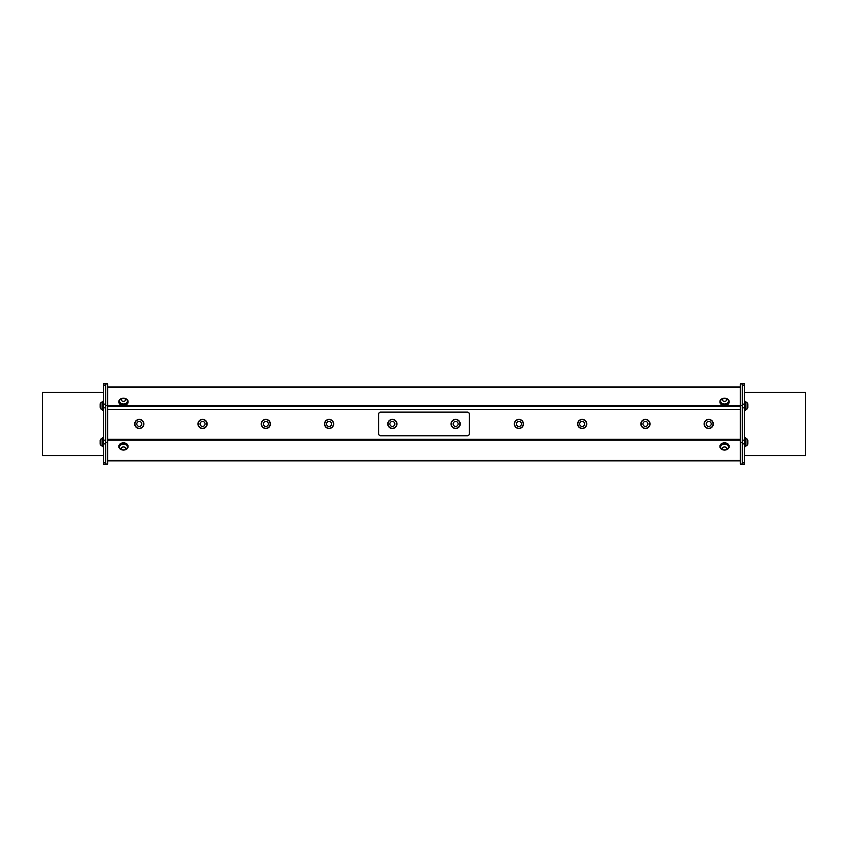 <?xml version="1.0" encoding="UTF-8"?>
<svg xmlns="http://www.w3.org/2000/svg" width="848" height="848" viewBox="0 0 848 848"><rect width="100%" height="100%" fill="white"/><g stroke="black" fill="none" stroke-linecap="round" stroke-linejoin="round"><path stroke-width="1.27" d="M393.642 421.806A2.491 2.491 0 0 0 389.879 423.905A2.491 2.491 0 0 0 393.578 426.12A2.491 2.491 0 0 0 393.642 421.806M453.871 425.707A2.491 2.491 0 0 0 458.037 424.594A2.491 2.491 0 0 0 454.994 421.541A2.491 2.491 0 0 0 453.871 425.707M102.47 446.08L102.12 446.08A4.388 4.388 0 0 1 100.181 444.204L100.181 440.059A4.388 4.388 0 0 1 102.12 438.193L102.12 446.027M100.181 407.358L100.181 403.796L100.181 407.358M394.596 420.195A4.357 4.357 0 0 0 388.617 421.71A4.357 4.357 0 0 0 390.133 427.689A4.357 4.357 0 0 0 396.111 426.173A4.357 4.357 0 0 0 394.596 420.195M452.546 427.021A4.357 4.357 0 0 0 458.715 427.032A4.357 4.357 0 0 0 458.726 420.862A4.357 4.357 0 0 0 452.556 420.862A4.357 4.357 0 0 0 452.546 427.021M745.53 438.193L745.88 438.193A4.388 4.388 0 0 1 747.819 440.059L747.819 444.161M747.819 403.796L747.819 407.941A4.388 4.388 0 0 1 745.88 409.807L745.88 401.92A4.388 4.388 0 0 1 747.819 403.796M100.181 407.941A4.388 4.388 0 0 0 102.12 409.807L102.12 401.92A4.388 4.388 0 0 0 100.181 403.796M125.536 448.56A2.078 1.463 180 0 0 122.621 447.076A2.078 1.463 180 0 0 122.25 449.61A2.078 1.463 180 0 0 125.536 448.56M724.33 449.875A2.078 1.463 180 0 0 726.418 447.808A2.078 1.463 180 0 0 722.846 447.564A2.078 1.463 180 0 0 724.33 449.875M647.31 422.293A2.491 2.491 0 0 0 643.081 423.163A2.491 2.491 0 0 0 645.943 426.385A2.491 2.491 0 0 0 647.31 422.293M520.767 422.293A2.491 2.491 0 0 0 516.538 423.163A2.491 2.491 0 0 0 519.4 426.385A2.491 2.491 0 0 0 520.767 422.293M267.692 422.293A2.491 2.491 0 0 0 263.463 423.163A2.491 2.491 0 0 0 266.325 426.385A2.491 2.491 0 0 0 267.692 422.293M141.15 422.293A2.491 2.491 0 0 0 136.92 423.163A2.491 2.491 0 0 0 139.782 426.385A2.491 2.491 0 0 0 141.15 422.293M204.421 422.293A2.491 2.491 0 0 0 200.192 423.163A2.491 2.491 0 0 0 203.054 426.385A2.491 2.491 0 0 0 204.421 422.293M330.964 422.293A2.491 2.491 0 0 0 326.734 423.163A2.491 2.491 0 0 0 329.596 426.385A2.491 2.491 0 0 0 330.964 422.293M584.039 422.293A2.491 2.491 0 0 0 579.809 423.163A2.491 2.491 0 0 0 582.671 426.385A2.491 2.491 0 0 0 584.039 422.293M710.582 422.293A2.491 2.491 0 0 0 706.352 423.163A2.491 2.491 0 0 0 709.214 426.385A2.491 2.491 0 0 0 710.582 422.293M121.815 400.754A2.078 1.463 -0 0 0 125.387 400.426A2.078 1.463 -0 0 0 123.204 398.412A2.078 1.463 -0 0 0 121.815 400.754M726.503 399.397A2.078 1.463 -0 0 0 722.973 398.899A2.078 1.463 -0 0 0 724.118 401.305A2.078 1.463 -0 0 0 726.503 399.397M745.88 438.193L745.88 446.08A4.388 4.388 0 0 0 747.819 444.204M127.391 447.331A3.943 2.788 180 0 0 127.412 447.044A3.943 2.788 180 0 0 123.872 444.267A3.943 2.788 180 0 0 119.526 447.044A3.943 2.788 180 0 0 120.024 448.401A4.388 4.388 0 0 0 126.914 448.401A3.943 2.788 180 0 0 127.391 447.331M727.976 448.412A3.943 2.788 180 0 0 728.453 447.309A3.943 2.788 180 0 0 728.474 447.044A3.943 2.788 180 0 0 724.531 444.257A3.943 2.788 180 0 0 720.588 447.044A3.943 2.788 180 0 0 721.086 448.401A4.388 4.388 0 0 0 727.976 448.412M395.189 427.53A4.569 4.569 0 0 0 394.055 419.696A4.569 4.569 0 0 0 387.843 424.604A4.569 4.569 0 0 0 395.189 427.53M459.065 426.957A4.569 4.569 0 0 0 456.531 419.463A4.569 4.569 0 0 0 451.306 425.41A4.569 4.569 0 0 0 459.065 426.957M648.709 421.064A4.357 4.357 0 0 0 642.551 420.682A4.357 4.357 0 0 0 642.18 426.841A4.357 4.357 0 0 0 648.328 427.212A4.357 4.357 0 0 0 648.709 421.064M522.167 421.064A4.357 4.357 0 0 0 516.019 420.682A4.357 4.357 0 0 0 515.637 426.841A4.357 4.357 0 0 0 521.796 427.212A4.357 4.357 0 0 0 522.167 421.064M269.092 421.064A4.357 4.357 0 0 0 262.933 420.682A4.357 4.357 0 0 0 262.562 426.841A4.357 4.357 0 0 0 268.71 427.212A4.357 4.357 0 0 0 269.092 421.064M142.549 421.064A4.357 4.357 0 0 0 136.401 420.682A4.357 4.357 0 0 0 136.019 426.841A4.357 4.357 0 0 0 142.178 427.212A4.357 4.357 0 0 0 142.549 421.064M205.82 421.064A4.357 4.357 0 0 0 199.672 420.682A4.357 4.357 0 0 0 199.291 426.841A4.357 4.357 0 0 0 205.449 427.212A4.357 4.357 0 0 0 205.82 421.064M332.363 421.064A4.357 4.357 0 0 0 326.204 420.682A4.357 4.357 0 0 0 325.833 426.841A4.357 4.357 0 0 0 331.981 427.212A4.357 4.357 0 0 0 332.363 421.064M585.438 421.064A4.357 4.357 0 0 0 579.29 420.682A4.357 4.357 0 0 0 578.908 426.841A4.357 4.357 0 0 0 585.067 427.212A4.357 4.357 0 0 0 585.438 421.064M711.981 421.064A4.357 4.357 0 0 0 705.822 420.682A4.357 4.357 0 0 0 705.451 426.841A4.357 4.357 0 0 0 711.599 427.212A4.357 4.357 0 0 0 711.981 421.064M120.331 402.927A3.943 2.788 -0 0 0 125.864 403.457A3.943 2.788 -0 0 0 127.412 401.242A3.943 2.788 -0 0 0 126.914 399.874A4.388 4.388 0 0 0 120.024 399.874A3.943 2.788 -0 0 0 119.526 401.242A3.943 2.788 -0 0 0 120.331 402.927M728.273 400.341A3.943 2.788 -0 0 0 727.966 399.874A4.388 4.388 0 0 0 721.086 399.874A3.943 2.788 -0 0 0 720.588 401.242A3.943 2.788 -0 0 0 724.531 404.03A3.943 2.788 -0 0 0 728.474 401.242A3.943 2.788 -0 0 0 728.273 400.341M103.467 446.695L102.47 446.695L102.47 437.568L103.467 437.568M103.467 455.63L42.4 455.63L42.4 392.37L103.467 392.37M103.467 410.432L102.47 410.432L102.47 401.305L103.467 401.305M119.526 446.928A3.943 2.788 -0 0 1 119.526 446.801A3.943 2.788 -0 0 1 123.872 444.023A3.943 2.788 -0 0 1 127.412 446.801A3.943 2.788 -0 0 1 127.412 446.928M720.588 446.928A3.943 2.788 -0 0 1 720.588 446.801A3.943 2.788 -0 0 1 724.531 444.013A3.943 2.788 -0 0 1 728.474 446.801A3.943 2.788 -0 0 1 728.474 446.928M127.412 401.358A3.943 2.788 180 0 1 127.412 401.475A3.943 2.788 180 0 1 125.864 403.69A3.943 2.788 180 0 1 121.72 403.977A3.943 2.788 180 0 1 119.526 401.475A3.943 2.788 180 0 1 119.526 401.358M728.474 401.358A3.943 2.788 180 0 1 728.474 401.475A3.943 2.788 180 0 1 724.531 404.263A3.943 2.788 180 0 1 720.588 401.475A3.943 2.788 180 0 1 720.588 401.358M744.533 437.568L745.53 437.568L745.53 446.695L744.533 446.695M744.533 401.305L745.53 401.305L745.53 410.432L744.533 410.432M744.533 392.37L805.6 392.37L805.6 455.63L744.533 455.63M105.671 462.531L103.467 462.531L103.467 464.068L105.671 464.068L105.671 383.932L103.467 383.932L103.467 385.469L105.671 385.469M105.671 404.114L103.467 404.114L103.467 385.469M103.467 404.114L103.467 407.846L105.671 407.846M105.671 440.154L103.467 440.154L103.467 407.846M103.467 440.154L103.467 443.886L105.671 443.886M103.467 462.531L103.467 443.886M105.671 442.338L107.654 442.338L107.654 464.068L103.467 464.068M124.508 449.949A4.569 3.233 180 0 0 128.037 446.801A4.569 3.233 180 0 0 123.469 443.568A4.569 3.233 180 0 0 118.9 446.801A4.569 3.233 180 0 0 119.017 447.532A4.569 3.233 180 0 0 122.43 449.949M725.57 449.949A4.569 3.233 180 0 0 729.1 446.801A4.569 3.233 180 0 0 724.531 443.568A4.569 3.233 180 0 0 719.963 446.801A4.569 3.233 180 0 0 720.079 447.521A4.569 3.233 180 0 0 723.492 449.949M467.386 412.128A1.961 1.961 0 0 1 469.347 414.1L469.347 433.794A1.961 1.961 0 0 1 467.386 435.755L380.614 435.755A1.961 1.961 0 0 1 378.653 433.794L378.653 414.1A1.961 1.961 0 0 1 380.614 412.128L467.386 412.128M648.264 427.54A4.569 4.569 0 0 0 647.141 419.707A4.569 4.569 0 0 0 640.918 424.594A4.569 4.569 0 0 0 648.264 427.54M521.721 427.54A4.569 4.569 0 0 0 520.608 419.707A4.569 4.569 0 0 0 514.386 424.594A4.569 4.569 0 0 0 521.721 427.54M268.646 427.54A4.569 4.569 0 0 0 267.523 419.707A4.569 4.569 0 0 0 261.301 424.594A4.569 4.569 0 0 0 268.646 427.54M142.104 427.54A4.569 4.569 0 0 0 140.991 419.707A4.569 4.569 0 0 0 134.768 424.594A4.569 4.569 0 0 0 142.104 427.54M205.375 427.54A4.569 4.569 0 0 0 204.262 419.707A4.569 4.569 0 0 0 198.04 424.594A4.569 4.569 0 0 0 205.375 427.54M331.918 427.54A4.569 4.569 0 0 0 330.794 419.707A4.569 4.569 0 0 0 324.572 424.594A4.569 4.569 0 0 0 331.918 427.54M584.993 427.54A4.569 4.569 0 0 0 583.88 419.707A4.569 4.569 0 0 0 577.658 424.594A4.569 4.569 0 0 0 584.993 427.54M711.536 427.54A4.569 4.569 0 0 0 710.412 419.707A4.569 4.569 0 0 0 704.19 424.594A4.569 4.569 0 0 0 711.536 427.54M122.43 398.337A4.569 3.233 -0 0 0 118.9 401.475A4.569 3.233 -0 0 0 119.102 402.429A4.569 3.233 -0 0 0 124.147 404.676A4.569 3.233 -0 0 0 128.037 401.475A4.569 3.233 -0 0 0 124.508 398.337M723.492 398.337A4.569 3.233 -0 0 0 719.963 401.475A4.569 3.233 -0 0 0 720.344 402.768A4.569 3.233 -0 0 0 725.464 404.644A4.569 3.233 -0 0 0 729.1 401.475A4.569 3.233 -0 0 0 725.57 398.337M742.329 385.469L744.533 385.469L744.533 383.932L742.329 383.932L742.329 464.068L744.533 464.068L742.329 464.068L744.533 464.068L744.533 462.531L742.329 462.531M742.329 443.886L744.533 443.886L744.533 462.531M744.533 443.886L744.533 440.154L742.329 440.154M742.329 407.846L744.533 407.846L744.533 440.154M744.533 407.846L744.533 404.114L742.329 404.114M744.533 385.469L744.533 404.114M128.006 446.451A4.569 3.233 180 0 0 128.037 446.101A4.569 3.233 180 0 0 123.469 442.868A4.569 3.233 180 0 0 118.9 446.101A4.569 3.233 180 0 0 118.932 446.451M729.068 446.451A4.569 3.233 180 0 0 729.1 446.101A4.569 3.233 180 0 0 724.531 442.868A4.569 3.233 180 0 0 719.963 446.101A4.569 3.233 180 0 0 719.994 446.451M118.932 401.835A4.569 3.233 -0 0 0 118.9 402.185A4.569 3.233 -0 0 0 119.102 403.129A4.569 3.233 -0 0 0 124.147 405.376A4.569 3.233 -0 0 0 128.037 402.185A4.569 3.233 -0 0 0 128.006 401.835M719.994 401.835A4.569 3.233 -0 0 0 719.963 402.185A4.569 3.233 -0 0 0 720.344 403.468A4.569 3.233 -0 0 0 725.464 405.344A4.569 3.233 -0 0 0 729.1 402.185A4.569 3.233 -0 0 0 729.068 401.835M105.671 405.662L107.654 405.662L107.654 442.338M105.671 383.932L107.654 383.932L107.654 405.662M742.329 405.662L740.346 405.662L740.346 383.932L742.329 383.932M740.346 405.662L740.346 442.338L742.329 442.338M740.346 442.338L740.346 464.068L742.329 464.068M740.346 460.856L107.654 460.856L740.346 460.856M740.346 409.393L107.654 409.393M740.346 387.038L107.654 387.038M740.346 460.485L107.654 460.485M107.654 440.154L740.346 440.154M740.346 439.264L107.654 439.264M107.654 406.393L740.346 406.393M740.346 405.492L107.654 405.492M107.654 387.409L740.346 387.409M128.037 446.801L128.037 446.101M118.9 446.801L118.9 446.101M729.1 446.801L729.1 446.101M719.963 446.801L719.963 446.101M118.9 401.475L118.9 402.185M128.037 401.475L128.037 402.185M719.963 401.475L719.963 402.185M729.1 401.475L729.1 402.185"/></g></svg>
